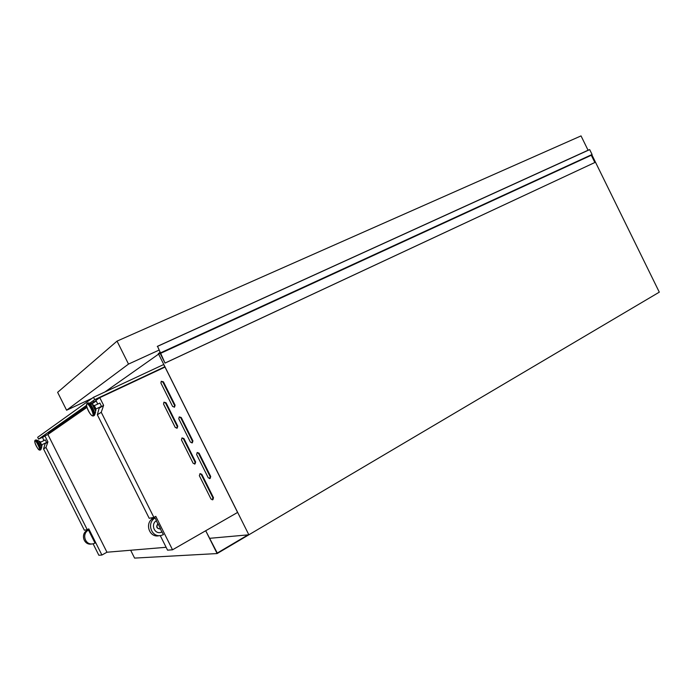 <?xml version="1.0" encoding="UTF-8"?>
<svg xmlns="http://www.w3.org/2000/svg" width="694" height="694" viewBox="0 0 694 694"><rect width="100%" height="100%" fill="white"/><g stroke="black" fill="none" stroke-linecap="round" stroke-linejoin="round"><path stroke-width="1.04" d="M248.686 534.475L217.265 553.049L205.71 530.745L217.118 553.56L248.851 534.805L209.883 538.292M130.654 550.247L134.593 558.097L217.118 553.56M89.752 399.987L89.509 399.518M89.647 399.458L89.873 399.909M159.629 353.636L159.403 353.185L158.345 353.584L160.123 352.326L157.547 346.349L165.025 363.083L160.097 353.22L159.741 353.584M157.547 346.349L589.683 149.618L592.077 154.493L591.297 155.239L594.862 162.5L165.172 362.979M594.862 162.5L165.025 363.083M160.141 353.298L159.698 353.506M589.215 149.722L157.304 346.436M592.077 154.493L160.748 352.76M210.143 478.461L210.724 476.5L199.074 453.182L197.278 452.497L196.602 454.492L208.269 477.836L210.143 478.461M209.545 478.626L210.143 476.657L198.51 453.373L197.105 452.583M192.333 442.815L192.923 440.872L181.264 417.536L179.295 416.894L178.766 418.786L190.442 442.156L192.333 442.815M191.9 442.954L192.377 441.089L180.735 417.779L179.147 416.999M174.506 407.126L175.105 405.209L163.437 381.839L161.303 381.275L160.904 383.045L172.598 406.441L174.506 407.126M174.237 407.222L174.584 405.478L162.925 382.151L161.164 381.396M212.919 499.689L213.492 497.711L201.815 474.323L200.098 473.612L199.334 475.668L211.037 499.081L212.919 499.689M212.234 499.862L212.911 497.832L201.243 474.488L199.924 473.698M195.049 463.939L195.639 461.978L183.945 438.565L182.054 437.905L181.438 439.857L193.158 463.297L195.049 463.939M194.537 464.095L195.083 462.161L183.407 438.782L181.897 438.001M177.161 428.146L177.768 426.203L166.057 402.772L163.992 402.173L163.524 404.012L175.252 427.478L177.161 428.146M176.823 428.267L177.239 426.446L165.545 403.049L163.853 402.277M39.879 441.419L42.065 445.765L41.631 445.964M45.301 439.927L46.585 442.494L41.97 444.707M95.546 410.562L95.902 410.397C95.893 408.089 94.983 406.233 93.17 404.819L93.117 404.845M99.849 403.067L101.489 406.346L95.911 408.992M166.118 547.288L106.963 552.224L101.914 555.026L98.852 555.252L93.1 543.784M86.559 530.745L86.125 529.886M45.301 443.11L43.557 448.949L84.347 530.216L87.236 529.678L45.951 447.43L47.912 441.922L44.902 435.919L42.525 437.576L44.008 440.543M90.957 403.717L96.076 400.698L91.027 403.743M86.811 406.684L48.719 433.247L51.798 431.781M88.494 530.086C81.241 533.86 85.336 545.805 93.187 543.766L95.035 543.116L88.494 530.086L87.227 530.311C80.01 534.068 84.078 545.952 91.886 543.923L91.938 543.914M160.54 528.785L160.132 528.915C156.809 528.429 156.115 526.729 158.059 523.823L160.54 528.785M237.6 512.432L165.007 367.074L99.771 397.662L103.614 405.339L101.246 412.279L153.895 517.412L155.794 516.362L172.528 549.795L237.6 512.432L165.007 367.083M99.398 407.335L97.342 414.76L101.246 412.279M97.342 414.76L149.193 518.279L153.895 517.412M97.759 404.055L95.902 400.36L99.771 397.662M99.684 407.916L103.614 405.339M160.114 532.55L160.739 532.445C154.189 534.25 150.477 523.996 156.471 520.656L155.135 517.984L153.07 518.366C144.196 523.094 149.436 538.249 159.073 535.699L159.637 535.629M159.793 528.967C156.566 528.377 155.916 526.677 157.85 523.857L156.297 520.76M160.531 532.471L161.919 531.986L160.349 528.854M161.919 531.986L163.463 534.623L161.182 535.438C151.483 538.006 146.208 522.747 155.135 517.984M151.387 517.871L152.003 519.103M160.253 535.586L167.558 550.16L172.528 549.795M104.941 391.954L158.605 354.105L248.851 534.805L659.3 292.157L591.878 154.857L591.271 155.135M160.175 353.385L158.605 354.105M43.557 448.949L45.951 447.43M87.002 407.352L47.886 434.496L44.902 435.919M96.206 400.967L91.782 404.038M45.5 443.509L47.912 441.922M44.017 436.535L38.586 439.12L37.676 437.298L93.508 397.298L163.671 364.524L164.808 366.788L162.726 368.15M101.914 555.026L88.78 528.854L87.236 529.678M106.963 552.224L47.886 434.496M160.739 532.445L162.127 531.96M86.793 406.623L48.389 433.412L51.746 431.815M93.508 397.298L94.688 399.649L164.808 366.788M38.586 439.12L86.559 405.365M89.587 403.24L94.688 399.649M44.069 436.5L38.907 438.955L86.568 405.443M89.665 403.266L94.939 399.553L162.413 368.297M150.91 373.32L149.462 374.274M48.025 432.692L47.339 433.021M138.366 379.566L140.223 378.334M126.056 385.335L127.843 384.129M113.573 391.19L115.291 390.011M100.925 397.124L102.573 395.97M98.817 398.33L98.574 397.844M93.69 401.809L93.178 400.785M48.389 433.412L47.973 432.579M50.931 431.703L51.781 431.668L86.967 407.231M91.651 403.969L96.154 400.846M92.085 398.321L66.598 410.223L57.628 392.327L117.034 341.118L581.034 135.903L588.07 150.242M117.034 341.118L128.511 364.081L159.126 350.062M66.598 410.223L128.511 364.081M591.297 155.239L160.409 353.437M591.357 154.892L160.349 353.046M159.499 353.376L158.805 353.697M159.533 353.446L158.822 353.775M589.267 149.748L157.278 346.393M210.143 476.657L210.724 476.5M192.377 441.089L192.923 440.872M174.584 405.478L175.105 405.209M212.911 497.832L213.492 497.711M195.083 462.161L195.639 461.978M177.239 426.446L177.768 426.203M38.951 441.072L41.735 446.71M38.465 440.716L38.5 440.725C40.33 442.642 41.397 444.837 41.718 447.309L40.929 449.443M36.201 439.979L36.253 439.996C37.684 440.317 41.64 448.402 40.911 449.512L40.799 449.643M35.628 440.031L35.68 440.005C36.877 439.276 41.883 449.391 40.573 449.894L39.445 449.946M35.108 440.282L35.16 440.248C36.357 439.519 41.362 449.643 40.061 450.137L40.018 450.163C37.91 450.102 33.72 442.182 35.004 440.352L36.253 439.996L38.5 440.725C40.252 442.191 41.328 444.377 41.735 447.266M34.9 440.863C35.871 439.875 40.677 449.452 39.454 449.946C38.456 450.866 33.711 441.419 34.9 440.863M95.59 411.082L92.441 404.628M94.662 414.856L95.564 412.262C95.373 409.078 94.046 406.311 91.573 403.943L91.495 403.917M94.384 415.29L94.61 414.995C95.668 413.199 91.07 403.613 88.841 402.971L88.285 402.945M93.464 415.906C95.538 415.012 89.248 402.164 87.27 403.249L87.028 403.396C85.041 406.103 90.758 416.825 93.369 415.949L94.098 415.593C96.18 414.708 89.899 401.861 87.912 402.945L87.8 403.006M95.599 412.167C95.408 408.887 94.063 406.137 91.573 403.943L88.841 402.971L87.158 403.309M92.701 415.645C94.662 414.769 88.52 402.503 86.897 404.047C85.006 405.027 91.044 417.068 92.701 415.645M165.545 403.049L166.057 402.772M183.407 438.782L183.945 438.565M201.243 474.488L201.815 474.323M162.925 382.151L163.437 381.839M180.735 417.779L181.264 417.536M198.51 453.373L199.074 453.182M159.568 353.515L158.831 353.853M45.31 439.918L40.694 442.121M94.61 414.995L94.21 415.533M99.875 403.058L94.297 405.686"/></g></svg>
